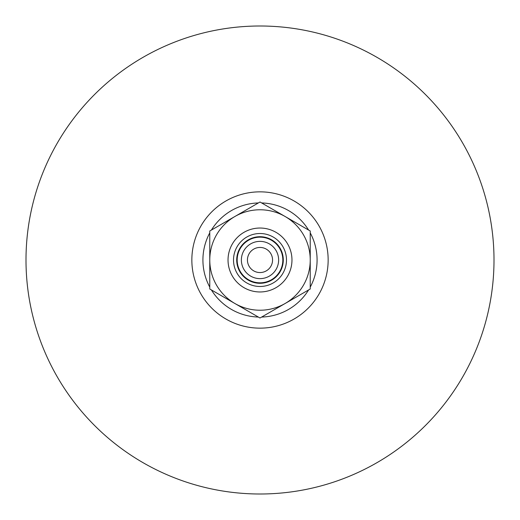 <?xml version="1.0" encoding="UTF-8"?>
<svg xmlns="http://www.w3.org/2000/svg" width="520" height="520" viewBox="0 0 520 520"><rect width="100%" height="100%" fill="white"/><g stroke="black" fill="none" stroke-linecap="round" stroke-linejoin="round"><path stroke-width="0.78" d="M209.768 289.003L209.768 230.997L260 202L310.232 230.997L310.232 289.003L260 318L209.768 289.003M234.884 303.498A50.232 50.232 0 0 1 234.884 216.502A50.232 50.232 0 0 1 310.232 260A50.232 50.232 0 0 1 234.884 303.498M260 247.442A12.558 12.558 0 0 1 270.875 266.279A12.558 12.558 0 0 1 249.125 266.279A12.558 12.558 0 0 1 260 247.442M260 26A234 234 0 0 1 462.651 377A234 234 0 0 1 57.35 377A234 234 0 0 1 260 26M310.232 232.889A57.083 57.083 0 0 1 310.232 287.111M261.638 317.057A57.083 57.083 0 0 0 308.594 289.945M211.406 289.945A57.083 57.083 0 0 0 258.362 317.057M209.768 232.889A57.083 57.083 0 0 0 209.768 287.111M258.362 202.943A57.083 57.083 0 0 0 211.406 230.055M308.594 230.055A57.083 57.083 0 0 0 261.638 202.943M260 241.371A18.629 18.629 0 0 1 276.133 269.315A18.629 18.629 0 0 1 243.867 269.315A18.629 18.629 0 0 1 260 241.371M260 228.033A31.967 31.967 0 0 1 287.683 275.983A31.967 31.967 0 0 1 232.317 275.983A31.967 31.967 0 0 1 260 228.033M260 233.513A26.488 26.488 0 0 1 282.939 273.24A26.488 26.488 0 0 1 237.061 273.24A26.488 26.488 0 0 1 260 233.513M260 236.711A23.29 23.29 0 0 1 280.169 271.642A23.29 23.29 0 0 1 239.831 271.642A23.29 23.29 0 0 1 260 236.711M260 237.166A22.835 22.835 0 0 1 279.773 271.414A22.835 22.835 0 0 1 240.227 271.414A22.835 22.835 0 0 1 260 237.166M260 191.847A68.153 68.153 0 0 1 319.02 294.079A68.153 68.153 0 0 1 200.98 294.079A68.153 68.153 0 0 1 260 191.847"/></g></svg>
